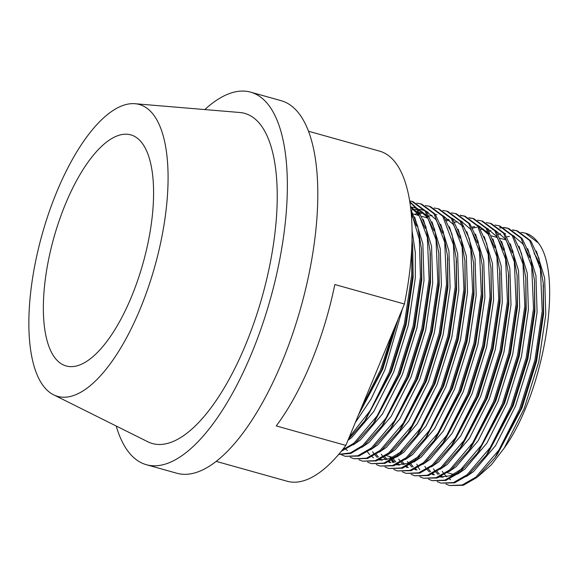 <?xml version="1.0" encoding="UTF-8"?>
<svg xmlns="http://www.w3.org/2000/svg" width="578" height="578" viewBox="0 0 578 578"><rect width="100%" height="100%" fill="white"/><g stroke="black" fill="none" stroke-linecap="round" stroke-linejoin="round"><path stroke-width="0.87" d="M534.05 253.417A119.978 46.377 105.6 0 1 539.288 263.517M468.036 475.513A119.978 46.377 105.6 0 1 467.458 475.651M142.629 143.814A119.978 46.377 105.6 0 1 137.766 280.142A119.978 46.377 105.6 0 1 66.123 365.953A119.978 46.377 105.6 0 1 54.31 357.023A119.978 46.377 105.6 0 1 59.173 220.695A119.978 46.377 105.6 0 1 130.823 134.884A119.978 46.377 105.6 0 1 142.629 143.814M338.722 454.351L350.333 452.906L362.746 445.515L385.793 418.4L406.565 377.326L421.817 328.514L429.136 279.376L427.337 237.37L416.601 208.875L409.889 202.141M338.65 454.438L350.767 453.448L363.837 445.826L381.957 425.957L407.656 377.629L422.901 328.817L430.227 279.68L430.126 251.271L425.827 226.547L417.692 209.178L409.816 201.686M341.54 454.843L345.232 456.317L357.796 455.775L371.444 447.957L394.492 420.842L415.264 379.76L430.516 330.948L437.835 281.811L436.036 239.805L425.3 211.31L411.926 201.39L409.686 200.891M345.232 456.317L358.88 456.078L372.535 448.261L390.656 428.392L416.355 380.064L431.6 331.252L438.926 282.115L438.825 253.706L434.526 228.982L426.391 211.613L413.01 201.693L411.926 201.39M350.239 457.277L353.931 458.751L366.488 458.21L380.143 450.392L403.191 423.277L423.963 382.195L439.215 333.383L446.534 284.246L444.735 242.247L433.999 213.744L420.625 203.824L416.716 203.116M353.931 458.751L367.579 458.513L381.234 450.695L399.355 430.827L425.054 382.499L440.299 333.687L447.625 284.549L447.524 256.141L443.218 231.417L435.09 214.048L421.709 204.128L420.625 203.824M358.938 459.712L362.63 461.186L375.187 460.644L388.842 452.827L411.89 425.711L432.662 384.63L447.914 335.818L455.233 286.681L453.434 244.682L442.697 216.179L429.317 206.259L425.415 205.551M362.63 461.186L376.278 460.948L389.926 453.13L408.054 433.262L433.753 384.934L448.998 336.121L456.324 286.984L456.223 258.583L451.917 233.852L443.788 216.483L430.408 206.563L429.317 206.259M367.637 462.147L371.329 463.621L383.886 463.079L397.541 455.262L420.589 428.146L441.361 387.065L456.613 338.253L463.932 289.116L462.133 247.117L451.396 218.614L438.016 208.694L434.114 207.986M371.329 463.621L384.977 463.383L398.625 455.565L416.752 435.696L442.445 387.368L457.697 338.556L465.023 289.426L464.922 261.018L460.615 236.286L452.48 218.918L439.107 208.998L438.016 208.694M376.336 464.582L380.028 466.056L392.585 465.514L406.24 457.697L429.288 430.581L450.06 389.5L465.304 340.688L472.631 291.558L470.832 249.552L460.095 221.049L446.715 211.129L442.813 210.428M380.028 466.056L393.676 465.825L407.324 458L425.451 438.131L451.143 389.803L466.395 340.998L473.714 291.861L473.62 263.452L469.314 238.721L461.179 221.352L447.805 211.432L446.715 211.129M385.035 467.017L388.727 468.491L401.284 467.949L414.939 460.131L437.987 433.016L458.759 391.935L474.003 343.13L481.33 293.992L479.53 251.986L468.794 223.484L455.413 213.564L451.505 212.863M388.727 468.491L402.375 468.259L416.023 460.435L434.15 440.573L459.842 392.245L475.094 343.433L482.413 294.296L482.319 265.887L478.013 241.156L469.878 223.787L456.504 213.867L455.413 213.564M393.734 469.459L397.426 470.925L409.983 470.391L423.638 462.566L446.686 435.451L467.458 394.377L482.702 345.565L490.028 296.427L488.222 254.421L477.493 225.919L464.112 215.999L460.204 215.298M397.426 470.925L411.074 470.694L424.722 462.87L442.842 443.008L468.541 394.68L483.793 345.868L491.112 296.731L491.011 268.322L486.712 243.591L478.577 226.229L465.203 216.302L464.112 215.999M464.654 216.158L460.717 215.558M402.425 471.894L406.117 473.36L418.682 472.826L432.337 465.001L455.385 437.886L476.156 396.811L491.401 347.999L498.727 298.862L496.921 256.856L486.192 228.361L472.811 218.433L468.903 217.733M406.117 473.36L419.765 473.129L433.421 465.304L451.541 445.443L477.24 397.115L492.492 348.303L499.811 299.166L499.71 270.757L495.411 246.033L487.276 228.664L473.902 218.744L472.811 218.433M473.353 218.592L469.415 217.993M411.124 474.328L414.816 475.795L427.38 475.26L441.036 467.436L464.083 440.32L484.855 399.246L500.1 350.434L507.426 301.297L505.62 259.291L494.891 230.795L481.51 220.868L477.601 220.167M389.623 456.541L390.482 458.376M391.559 460.435L392.802 462.516M414.816 475.795L428.464 475.564L442.119 467.747L460.24 447.878L485.939 399.55L501.191 350.738L508.51 301.6L508.409 273.192L504.11 248.468L495.975 231.099L482.594 221.179L481.51 220.868M390.714 456.844L391.263 458.051M392.26 460.023L393.625 462.4M419.823 476.763L423.515 478.237L436.079 477.695L449.727 469.871L472.782 442.762L493.547 401.681L508.799 352.869L516.125 303.732L514.319 261.726L503.59 233.23L490.209 223.31L486.3 222.602M423.515 478.237L437.163 477.999L450.818 470.181L468.939 450.313L494.638 401.985L509.89 353.172L517.209 304.035L517.108 275.627L512.809 250.903L504.673 233.534L491.293 223.614L490.209 223.31M428.522 479.198L432.214 480.672L444.778 480.13L458.426 472.313L481.474 445.197L502.246 404.116L517.498 355.304L524.824 306.167L523.018 264.16L512.281 235.665L498.908 225.745L494.999 225.037M432.214 480.672L445.862 480.434L459.517 472.616L477.638 452.747L503.337 404.419L518.589 355.607L525.908 306.47L525.807 278.061L521.508 253.337L513.372 235.969L499.992 226.049L498.908 225.745M437.221 481.633L440.913 483.107L453.477 482.565L467.125 474.748L490.173 447.632L510.945 406.551L526.197 357.739L533.516 308.601L531.717 266.603L520.98 238.1L507.607 228.18L503.698 227.472M440.913 483.107L454.561 482.868L468.216 475.051L486.336 455.182L512.036 406.854L527.28 358.042L534.607 308.905L534.505 280.496L530.207 255.772L522.071 238.403L508.691 228.483L507.607 228.18M508.149 228.339L504.211 227.739M503.633 227.71L499.457 227.949M490.881 230.535L489.111 231.388M416.803 464.148L417.945 466.554M418.356 467.335L419.722 469.704M445.92 484.068L449.612 485.542L462.176 485L475.824 477.182L498.872 450.067L519.644 408.986L534.896 360.173L542.215 311.036L540.416 269.037L529.679 240.535L516.306 230.615L512.397 229.907M449.612 485.542L463.26 485.303L476.915 477.486L495.035 457.617L520.735 409.289L535.979 360.477L543.306 311.347L543.204 282.938L538.906 258.207L530.77 240.838L517.389 230.918L516.306 230.615M516.848 230.774L512.91 230.174M360.73 409.477L380.469 370.021L393.437 330.515M358.49 414.888L381.559 370.325L396.349 323.492M349.206 437.3L370.325 410.467L389.167 372.456L404.419 323.644L411.746 274.507L411.76 247.724M348.353 439.345L364.559 421.087L390.258 372.759L405.51 323.947L412.829 274.81L412.728 246.401L412.049 239.61M342.06 450.313L354.047 443.08L377.094 415.965L397.866 374.891L413.118 326.079L420.437 276.941L419.332 239.256L411.059 211.454M341.287 451.274L355.138 443.384L373.258 423.522L398.957 375.194L414.202 326.382L421.528 277.245L421.427 248.836L417.735 226.258L410.857 209.518M204.8 109.567A193.435 74.779 105.6 0 1 250.657 92.155A193.435 74.779 105.6 0 1 269.695 106.554A193.435 74.779 105.6 0 1 261.856 326.346A193.435 74.779 105.6 0 1 146.342 464.698A193.435 74.779 105.6 0 1 127.312 450.305A193.435 74.779 105.6 0 1 116.2 426.008M250.657 92.155L281.103 100.68A193.435 74.779 105.6 0 1 300.141 115.08A193.435 74.779 105.6 0 1 292.302 334.872A193.435 74.779 105.6 0 1 176.789 473.223L146.342 464.698M42.7 385.064A151.537 58.58 105.6 0 1 47.064 218.152A151.537 58.58 105.6 0 1 135.05 103.722A151.537 58.58 105.6 0 1 154.247 115.773A151.537 58.58 105.6 0 1 146.263 293.176A151.537 58.58 105.6 0 1 53.552 394.781A151.537 58.58 105.6 0 1 42.7 385.064M135.05 103.722L239.877 112.508A171.399 66.26 105.6 0 1 261.581 126.134A171.399 66.26 105.6 0 1 252.557 326.794A171.399 66.26 105.6 0 1 147.693 441.708L53.552 394.781M308.536 131.249L379.544 151.125A171.399 66.26 105.6 0 1 396.407 163.885A171.399 66.26 105.6 0 1 404.412 304.014L334.828 284.528A171.399 66.26 -74.4 0 1 276.255 425.928L345.846 445.414A171.399 66.26 105.6 0 1 287.107 481.228L216.107 461.352M345.846 445.414L404.412 304.014M538.378 242.97L525.416 233.165A131.733 50.922 105.6 0 1 538.378 242.97C563.572 275.106 544.144 392.44 504.254 448.051L491.322 464.828L478.309 476.33M525.005 233.05L521.096 232.349M504.254 448.051L524.167 408.617L538.783 361.763L545.784 314.598L544.635 277.967L536.427 251.17M437.04 471.41L439.331 474.105M441.606 476.178L443.131 477.284M466.316 476.518L473.454 471.641L495.556 445.616L515.468 406.182L530.084 359.328L537.085 312.163L535.936 275.533L527.728 248.735M428.341 468.975L430.632 471.67M432.908 473.743L434.432 474.849M457.624 474.083L464.755 469.206L486.857 443.182L506.769 403.747L521.385 356.893L528.386 309.729L527.237 273.098L519.03 246.293M448.925 471.648L456.056 466.771L478.158 440.739L498.07 401.313L512.686 354.459L519.687 307.294L518.538 270.663L510.338 243.858M410.944 464.105L413.234 466.8M415.51 468.874L417.034 469.979M440.226 469.213L447.358 464.336L469.459 438.305L489.371 398.878L503.987 352.024L510.995 304.859L509.839 268.228L501.639 241.423M480.405 226.894L479.09 226.937M476.807 227.19L472.688 228.173M402.245 461.67L404.535 464.358M406.811 466.439L408.335 467.544M431.528 466.778L438.659 461.901L460.76 435.87L480.672 396.443L495.288 349.589L502.296 302.424L501.14 265.793L492.94 238.989M489.718 234.076L477.941 225.391M393.546 459.235L395.836 461.923M398.119 464.004L399.636 465.109M422.829 464.344L429.96 459.467L452.061 433.435L471.973 394.001L486.589 347.154L493.598 299.982L492.442 263.358L484.241 236.554M384.847 456.801L387.137 459.488M389.42 461.569L390.938 462.675M414.13 461.901L421.268 457.032L443.362 431L463.274 391.566L477.89 344.712L484.899 297.547L483.743 260.924L475.542 234.119M454.315 219.589L452.993 219.633M449.474 220.11L446.592 220.868M376.148 454.359L378.438 457.054M380.721 459.134L382.239 460.24M405.431 459.467L412.569 454.597L434.663 428.565L454.583 389.131L469.192 342.277L476.2 295.112L475.044 258.482L466.843 231.684M463.621 226.764L451.851 218.079M367.456 451.924L369.739 454.619M372.022 456.699L373.54 457.798M396.732 457.032L403.87 452.162L425.964 426.13L445.884 386.696L460.493 339.842L467.501 292.678L466.345 256.047L458.144 229.249M436.917 214.72L435.595 214.763M432.077 215.24L429.194 215.999M428.421 216.259L425.531 217.4M388.033 454.597L395.171 449.72L417.265 423.696L437.185 384.262L451.794 337.408L458.802 290.243L457.646 253.612L449.446 226.814M428.219 212.285L426.904 212.328M423.378 212.805L420.495 213.564M418.248 214.366L416.832 214.965M379.334 452.162L386.472 447.285L408.574 421.261L428.486 381.827L443.095 334.973L450.103 287.808L448.954 251.177L440.747 224.38M344.076 447.748L344.567 448.217M345.926 449.388L347.45 450.493M370.635 449.727L377.774 444.85L399.875 418.819L419.787 379.392L434.396 332.538L441.404 285.373L440.255 248.742L432.048 221.938M428.825 217.025L417.056 208.34M361.936 447.293L369.075 442.416L391.176 416.384L411.088 376.957L425.704 330.103L432.705 282.938L431.556 246.307L423.349 219.503M420.127 214.59L410.525 206.722M353.237 444.858L360.376 439.981L382.477 413.949L402.389 374.522L417.005 327.668L424.006 280.503L422.858 243.873L414.65 217.068M347.956 440.313L351.677 437.546L373.778 411.514L393.69 372.08L408.306 325.233L415.307 278.069L415.336 252.709L412.092 230.846M355.26 422.677L371.054 399.095L384.991 369.645L402.548 308.515M442.184 471.258L443.218 472.768M444.605 474.545L446.772 476.836M449.489 479.003L450.652 479.733M495.035 457.617L497.304 454.467L521.992 408.01L536.608 361.156L543.609 313.991L543.349 284.903M514.189 236.055L513.416 236.034M509.428 236.323L506.87 236.857M433.486 468.823L434.519 470.333M435.906 472.11L438.073 474.401M440.797 476.568L441.953 477.291M486.336 455.182L488.605 452.032L513.293 405.575L527.909 358.721L534.91 311.556L534.505 280.496M529.751 257.716L522.837 243.873L512.989 235.456M505.497 233.62L504.724 233.599M500.729 233.888L498.171 234.422M424.787 466.381L425.82 467.898M427.207 469.676L429.375 471.966M432.098 474.133L433.254 474.856M439.605 477.096L450.71 475.68L463.231 468.072M478.786 451.136L504.594 403.141L519.21 356.286L526.211 309.122L525.807 278.061M468.939 450.313L471.207 447.162L495.895 400.699L510.511 353.852L517.512 306.68L517.108 275.627M512.354 252.846L505.439 239.003L495.592 230.586M494.335 230.051L492.586 229.48M488.099 228.751L487.326 228.729M483.331 229.018L480.773 229.553M407.389 461.511L408.422 463.029M409.809 464.806L411.977 467.089M414.701 469.264L415.857 469.986M460.24 447.878L462.508 444.728L487.196 398.264L501.812 351.41L508.821 304.245L508.553 275.164M503.662 250.404L496.74 236.568L486.893 228.151M479.4 226.316L478.627 226.287M474.632 226.583L472.074 227.118M398.69 459.077L399.723 460.587M401.11 462.371L403.278 464.654M406.002 466.829L407.158 467.551M451.541 445.443L453.809 442.293L478.497 395.829L493.113 348.975L500.122 301.81L499.854 272.722M494.963 247.969L488.042 234.133L478.194 225.716M389.991 456.642L391.024 458.152M392.411 459.936L394.579 462.219M397.303 464.394L398.466 465.117M442.842 443.008L445.118 439.858L469.798 393.394L484.415 346.54L491.423 299.375L491.011 268.322M462.003 221.446L461.23 221.417M457.234 221.714L454.676 222.241M381.299 454.207L382.325 455.717M383.713 457.494L385.88 459.785M388.604 461.959L389.767 462.682M396.118 464.914L407.215 463.505L419.736 455.89M434.15 440.573L436.419 437.416L461.1 390.959L475.716 344.105L482.724 296.94L482.319 265.887M477.565 243.1L470.644 229.264L460.796 220.839M453.304 219.011L452.531 218.983M448.535 219.279L445.978 219.806M372.6 451.772L373.626 453.282M375.021 455.059L377.181 457.35M379.905 459.517L381.068 460.247M426.593 436.52L452.408 388.524L467.017 341.67L474.025 294.505L473.62 263.452M378.72 460.045L389.825 458.636L402.339 451.021M416.752 435.696L419.021 432.546L443.709 386.09L458.318 339.235L465.326 292.071L464.922 261.018M460.167 238.23L453.253 224.394L443.398 215.97M408.054 433.262L410.322 430.111L435.01 383.655L449.619 336.801L456.627 289.636L456.36 260.548M427.207 211.7L426.434 211.678M422.446 211.967L419.888 212.502M419.101 212.718L414.664 214.359M399.355 430.827L401.623 427.677L426.311 381.22L440.92 334.366L447.928 287.201L447.668 258.113M442.77 233.36L435.855 219.517L426.008 211.1M424.743 210.573L419.657 209.359M418.508 209.265L417.735 209.243M416.875 209.243L411.189 210.067M391.797 426.781L417.612 378.778L432.221 331.931L439.229 284.766L438.825 253.706M434.071 230.925L427.156 217.082L417.309 208.665M416.044 208.138L410.958 206.917M383.098 424.346L408.913 376.343L423.53 329.489L430.531 282.324L430.27 253.243M425.372 228.491L418.458 214.648L410.597 207.278M374.407 421.911L400.214 373.908L414.831 327.054L421.832 279.889L421.427 248.836M416.673 226.049L411.341 214.539M365.708 419.476L391.516 371.473L406.132 324.619L413.133 277.454L412.728 246.401M358.374 415.163L382.817 369.039L398.083 319.302M386.538 455.674L392.693 457.4M447.423 472.725L453.578 474.444M413.27 213.968L419.144 215.616M421.969 216.403L427.843 218.051M491.56 235.889L497.427 237.536M500.259 238.324L506.126 239.971M543.508 286.804L543.204 282.938M479.906 449.597L477.638 452.747M508.712 277.064L508.409 273.192M500.013 274.629L499.71 270.757M427.72 434.981L425.451 438.131M456.526 262.448L456.223 258.583M447.827 260.013L447.524 256.141M392.924 425.242L390.656 428.392M384.226 422.807L381.957 425.957M430.429 255.144L430.126 251.271M375.527 420.372L373.258 423.522M366.828 417.937L364.559 421.087"/></g></svg>
